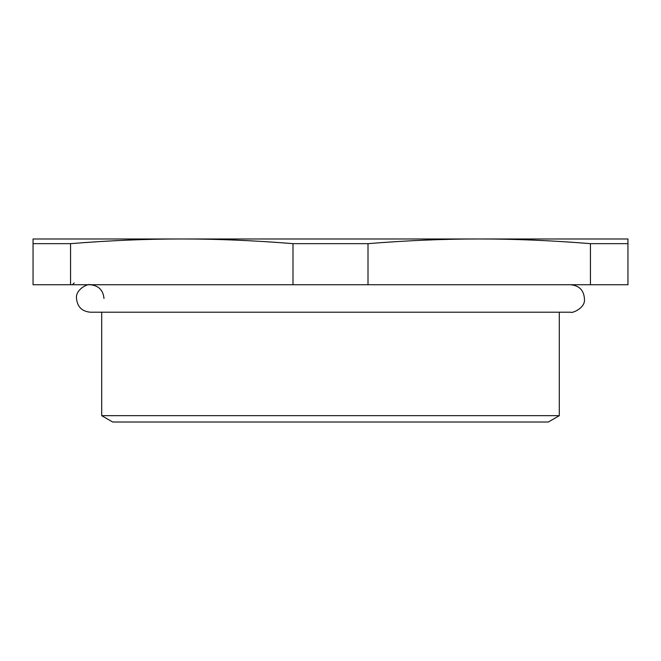 <?xml version="1.0" encoding="UTF-8"?>
<svg xmlns="http://www.w3.org/2000/svg" width="661" height="661" viewBox="0 0 661 661"><rect width="100%" height="100%" fill="white"/><g stroke="black" fill="none" stroke-linecap="round" stroke-linejoin="round"><path stroke-width="0.99" d="M101.695 415.678L112.676 422.024L548.324 422.024L559.305 415.678L101.695 415.678L101.695 312.199M70.553 243.653C109.23 240.521 146.304 238.96 181.775 238.976C217.246 238.96 254.32 240.521 292.997 243.653L292.997 284.742L70.553 284.742L70.553 243.653L33.05 243.653L33.05 284.742L70.553 284.742M368.003 243.653C406.68 240.521 443.754 238.96 479.225 238.976C514.696 238.96 551.77 240.521 590.447 243.653L590.447 284.742L368.003 284.742L368.003 243.653L292.997 243.653M590.447 284.742L627.95 284.742L627.95 238.976L33.05 238.976L33.05 243.653M590.447 243.653L627.95 243.653M292.997 284.742L368.003 284.742M559.305 415.678L559.305 312.199M74.239 282.908L72.404 284.742M103.984 298.466C103.166 290.129 98.588 285.552 90.251 284.742C88.417 283.272 75.18 289.361 76.527 298.524C77.37 306.836 81.939 311.389 90.251 312.199L570.749 312.199C571.112 313.694 585.481 308.464 584.456 299.202C584.002 290.485 579.433 285.659 570.749 284.742"/></g></svg>
